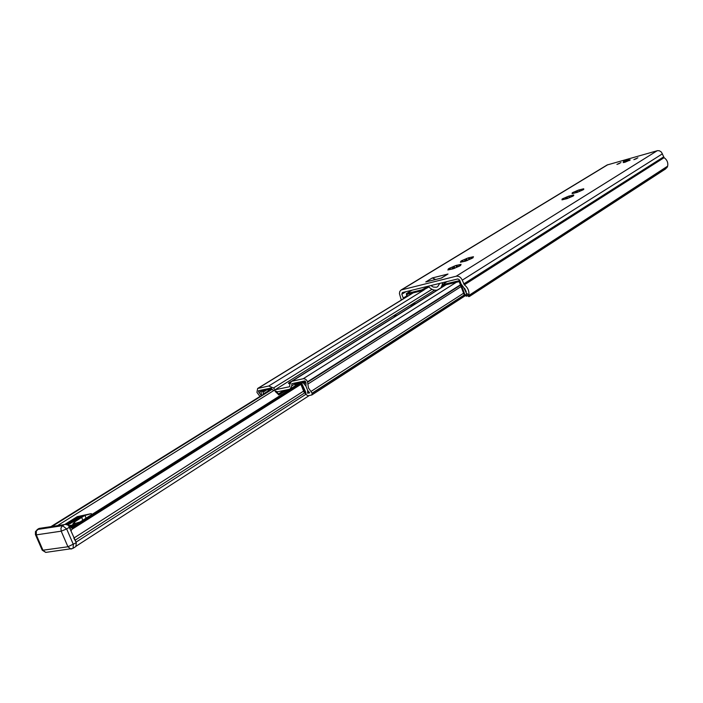 <?xml version="1.0" encoding="UTF-8"?>
<svg xmlns="http://www.w3.org/2000/svg" width="703" height="703" viewBox="0 0 703 703"><rect width="100%" height="100%" fill="white"/><g stroke="black" fill="none" stroke-linecap="round" stroke-linejoin="round"><path stroke-width="1.05" d="M623.86 161.901L623.174 162.586L624.949 162.27L630.248 159.95L629.229 159.959M401.308 300.049L399.418 293.582L399.796 291.446L401.079 289.996L456.194 276.217C458.848 275.892 460.869 277.21 462.266 280.172L464.367 284.829C467.838 287.597 469.332 291.007 468.848 295.058L466.353 293.072L463.637 287.413L461.089 283.986L459.604 280.049L457.873 278.915L402.415 292.562L401.817 294.223L403.504 298.705M667.516 166.567L665.583 168.94L469.49 296.411L468.822 296.622L468.76 295.515L667.648 166.145C668.263 162.683 667.085 159.853 664.115 157.665L661.435 152.112L659.44 150.793L657.639 150.635L607.111 164.985L401.079 289.996M447.987 274.029L441.493 278.036L425.781 281.947L432.301 277.949L447.987 274.029L441.168 278.116M450.166 267.957L455.922 265.47L461.115 264.354L459.015 265.62L460.755 265.321L459.674 266.033L453.022 268.854L447.829 269.961L449.946 268.687L448.233 268.985L449.322 268.274L450.166 267.957L450.623 269.152M471.282 258.651L465.562 261.129L460.386 262.245L462.46 261.006L460.737 261.305L461.809 260.611L468.321 257.852L473.479 256.718L471.441 257.957L473.137 257.72L471.282 258.651M563.648 198.325L568.709 196.155L573.736 194.951L571.978 195.952L573.727 195.61L572.857 196.181L566.987 198.65L561.996 199.863L563.727 198.835L561.996 199.177L562.875 198.606L563.648 198.325L563.999 199.309M582.163 190.249L577.128 192.402L572.119 193.615L573.859 192.622L572.128 192.965L572.989 192.411L578.754 189.986L583.727 188.764L582.031 189.757L583.754 189.459L582.163 190.249M633.842 159.634L637.893 157.815L633.842 159.634M616.918 164.397L620.942 162.578L616.918 164.397M581.038 190.566L579.624 191.146M576.776 190.873L577.304 192.341L576.126 192.016L575.449 192.578M571.021 196.761L569.579 197.35M566.706 197.06L567.251 198.554L566.047 198.22L565.344 198.8M470.94 258.722L469.701 258.625L469.156 259.328M466.071 258.862L466.766 260.708L465.245 260.207L464.323 261.059M458.593 266.384L457.293 266.27L456.748 266.991L456.212 265.672M453.637 266.499L454.349 268.388L452.794 267.869L451.836 268.757M442.459 282.711L442.292 284.601M442.249 284.812L440.913 287.773M437.178 290.111C433.9 290.603 430.913 289.302 428.206 286.218M430.842 285.567L433.268 287.044L436.291 287.281L437.609 286.754L439.797 283.362M432.301 277.949L435.632 279.495M468.76 295.515L468.848 295.058M466.353 293.072L466.739 294.961M259.987 396.466L256.938 392.388L257.623 388.487L268.731 386.017L273.467 387.986L275.119 389.752L434.577 290.146M275.119 389.752L289.662 386.712L289.759 384.55L291.394 381.386L303.626 378.636L305.743 379.33L307.431 381.334L308.468 387.942L312.237 393.355L311.684 395.007L307.888 395.771L306.2 394.576L305.612 391.896L301.71 383.328L303.011 382.537L305.954 386.167L305.963 382.678L304.865 380.938L291.894 383.671L291.807 385.833L290.19 388.97L289.197 389.365L277.448 391.808L272.702 389.84L271.059 388.065L258.563 390.701L258.924 392.546L263.616 389.638M411.378 306.262L410.877 304.953L415.93 303.415M397.107 315.199L393.856 315.963M289.979 383.276L289.214 383.249L290.849 381.817M258.924 392.546L261.454 395.543L261.112 391.36L262.254 391.105L263.089 392.221L263.3 394.401M303.933 383.838L305.919 382.573M305.954 386.167L307.65 390.393L307.624 393.258L309.118 392.3M307.624 393.258L309.654 392.845L307.65 390.393L305.963 386.158M71.108 530.695L73.244 526.934L70.107 528.375M73.806 538.103L76.038 542.136L306.042 394.163M626.382 160.469L627.867 159.73L626.382 160.469M69.404 526.775L71.873 527.145M82.304 515.87L80.116 517.443L73.138 520.273L77.682 517.426L84.606 515.51L74.448 522.065L72.752 524.157L80.133 521.934M80.142 516.204L86.065 514.798L81.012 516.072M64.641 524.552L77.242 516.661L79.448 516.318M74.588 525.431L69.114 526.257M68.692 525.642L76.003 524.535M79.123 518.067L74.571 520.932L67.567 523.77L72.145 520.897L79.123 518.067M66.513 524.438L73.578 521.556L67.963 524.93M64.588 524.57L39.052 528.436L65.669 524.403L68.437 525.334L76.275 542.681L75.915 546.468L73.024 548.331L73.384 544.544L66.662 528.955L61.205 531.178L60.933 528.041L62.541 525.668L37.646 529.447L35.458 531.565L35.422 534.57M84.606 515.51L91.153 513.656L77.242 516.661M77.682 517.426L78.051 518.278M72.145 520.897L72.514 521.758M272.096 389.181L268.484 389.937L268.88 390.921M268.256 391.307L267.957 389.067L271.305 388.337M306.016 394.102L304.004 392.063L300.48 383.232L295.919 384.172L295.84 385.683M294.979 386.228L295.365 383.293L300.076 382.274L301.218 383.073L305.743 393.399M276.569 391.87L278.529 393.891L284.873 390.262M287.632 389.69L278.906 394.831L275.348 391.624M406.888 296.622L406.334 293.669L421.949 289.812L428.294 286.323M447.152 281.551L442.231 284.759L458.874 280.769L459.929 281.455L464.692 294.074L466.924 296.033L467.644 295.682M466.379 296.165L463.98 294.241L459.2 281.622L442.53 285.55M428.892 286.982L422.266 290.647L406.791 294.434L407.485 296.253M464.621 288.362L466.265 291.807M456.194 276.217L657.208 150.723M401.914 289.654L607.884 164.651M577.11 190.575L577.699 192.2M578.754 189.986L579.254 191.365M573.745 192.13L574.096 193.097M568.709 196.155L569.21 197.552M567.049 196.752L567.655 198.413M466.054 258.889L466.73 260.672M466.52 258.493L467.284 260.514M468.321 257.852L468.919 259.433M462.644 260.303L463.084 261.472M459.454 264.662L459.621 265.101M455.922 265.47L456.528 267.087M454.103 266.121L454.885 268.186M453.628 266.516L454.323 268.353M468.752 296.358L667.068 167.542M464.367 284.829L664.115 157.665M463.69 283.942L663.544 156.945M401.817 294.223L405.965 291.692M403.285 298.037L406.642 295.981M662.446 153.808L462.266 280.172M258.212 388.249L413.162 292.879M268.731 386.017L423.628 290.172M292.369 381L445.851 284.882M303.292 378.68L456.273 282.334M273.467 387.986L431.994 289.293M291.807 385.833L295.093 383.759M413.241 305.102L412.881 304.144M261.191 391.325L264.073 389.541M262.254 391.105L265.136 389.313M262.799 391.492L266.912 388.944M263.089 392.221L267.738 389.33M263.344 393.961L268.124 390.991M307.615 381.738L460.412 284.812M307.765 382.116L460.544 285.146M307.993 383.987L461.08 286.578M310.972 391.466L463.593 293.221M312.15 393.135L464.296 294.909M312.237 393.355L464.393 295.075M301.895 382.766L304.751 380.964M303.011 382.537L305.278 381.105M303.573 382.933L305.559 381.676M258.396 391.246L259.635 390.473M291.367 381.404C288.072 383.073 287.58 383.768 289.917 383.495M72.137 527.101L299.627 383.399M73.244 526.934L300.497 383.293M72.391 528.058L300.664 383.689M71.978 528.99L300.84 384.146M71.785 529.429L300.928 384.356M74.193 537.848L303.617 391.088M75.186 540.15L304.513 392.995M50.897 526.652L271.499 389.304M51.952 526.494L272.202 389.295M57.444 525.659L273.59 390.648M634.185 159.537L636.32 158.764M617.313 164.274L619.352 163.535M626.566 160.961L629.132 159.66L626.953 159.739C623.772 160.969 622.709 161.602 623.763 161.628L626.566 160.961M623.746 161.585L624.062 162.49M626.417 160.565L628.649 159.432C627.375 159.089 620.521 162.56 626.417 160.565M39.104 528.542L36.328 530.958L36.292 534.869L61.205 531.178L67.936 546.767L76.275 542.681M69.571 527.118L66.662 528.955L62.541 525.668L63.999 524.754M71.627 548.911L70.722 548.99L67.936 546.767L42.962 550.212L45.739 552.4L46.846 552.25M72.418 548.551L45.739 552.4L42.224 550.194L42.962 550.212L36.292 534.869L35.554 534.869L42.092 549.887M84.914 515.422L86.091 518.164M91.162 513.708L91.583 514.693M81.68 517.513L82.849 520.22M74.448 522.065L75.23 523.884M268.115 389.005L268.889 388.522M300.076 382.274L300.849 381.782M301.218 383.073L304.469 381.026M304.004 392.063L304.742 391.914M295.541 383.232L296.315 382.74M280.392 393.082L280.769 394.014M278.476 394.814L277.843 393.241M283.977 390.446L278.511 393.891L284.012 390.446M406.483 293.608L412.046 290.19M458.874 280.769L459.683 280.26M463.98 294.241L464.692 294.074M422.266 290.647L421.949 289.812M423.918 289.03L424.234 289.864M443.136 285.55L442.82 284.697M579.105 190.065L579.518 191.207M573.868 192.657L574.035 193.123M582.031 189.757L582.207 190.232M569.061 196.242L569.474 197.402M571.978 195.952L572.154 196.445M563.744 198.879L563.911 199.353M468.62 258.036L469.121 259.345M462.486 261.068L462.697 261.63M471.441 257.957L471.66 258.546M459.015 265.62L459.244 266.226M449.973 268.748L450.192 269.328M468.822 296.622L466.476 294.75M445.333 285.014L291.394 381.386M294.988 385.938L290.19 388.97M264.029 389.55L261.112 391.36M412.846 292.958L257.623 388.487M465.078 295.84L311.956 394.901M304.707 380.973L301.807 382.801M288.863 390.095L288.617 389.488M299.39 383.443L71.082 527.645M309.364 395.473L76.381 546.003M271.472 389.313L50.862 526.661M634.159 159.537L636.338 158.755M617.296 164.282L619.378 163.527M629.44 160.548L629.132 159.686M39.052 528.436L37.11 529.631M71.565 526.696L71.785 527.197M91.346 513.647L91.75 514.587M267.957 389.067L268.801 388.539M295.365 383.293L296.218 382.766M466.924 296.033L466.212 296.2M411.967 290.216L406.334 293.669M442.231 284.759L442.547 285.603"/></g></svg>
